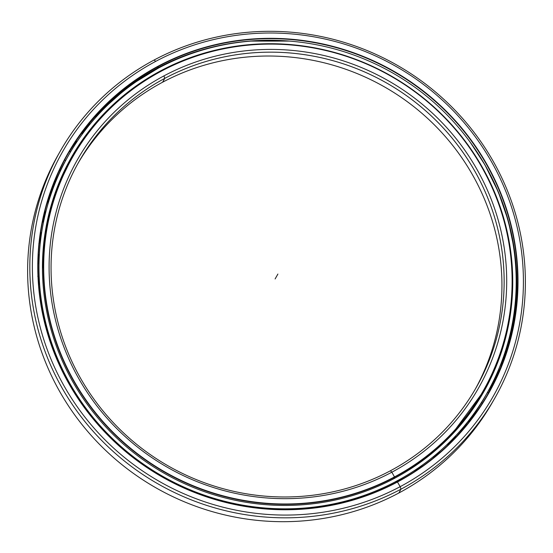 <?xml version="1.0" encoding="UTF-8"?>
<svg xmlns="http://www.w3.org/2000/svg" width="553" height="553" viewBox="0 0 553 553"><rect width="100%" height="100%" fill="white"/><g stroke="black" fill="none" stroke-linecap="round" stroke-linejoin="round"><path stroke-width="0.83" d="M475.131 389.402A228.486 220.412 29.6 0 0 433.186 123.699A228.486 220.412 29.6 0 0 162.582 82.231A228.486 220.412 -150.4 0 1 433.186 123.699A228.486 220.412 -150.4 0 1 475.131 389.402M57.719 186.084A236.511 228.154 -150.4 0 1 59.683 181.515A236.511 228.154 29.6 0 0 57.719 186.084M63.692 172.985A236.511 228.154 -150.4 0 1 69.353 162.306A236.511 228.154 29.6 0 0 63.692 172.985M55.48 192.057A236.511 228.154 -150.4 0 1 59.793 181.508A236.504 228.147 29.6 0 0 55.3 192.575A236.504 228.147 -150.4 0 1 59.8 181.508A236.511 228.154 29.6 0 0 55.48 192.057M63.726 173.034A236.511 228.154 -150.4 0 1 69.36 162.306A236.504 228.147 29.6 0 0 63.733 173.041A236.504 228.147 -150.4 0 1 69.374 162.306A236.511 228.154 29.6 0 0 63.726 173.034M481.428 394.572A236.504 228.147 -150.4 0 1 477.82 400.718A236.511 228.154 29.6 0 0 481.228 394.946A236.511 228.154 29.6 0 0 481.822 393.888A236.511 228.154 -150.4 0 1 481.221 394.953A236.511 228.154 -150.4 0 1 477.827 400.718A236.504 228.147 29.6 0 0 481.428 394.572M472.822 408.543A236.504 228.147 -150.4 0 1 465.854 418.365A236.511 228.154 29.6 0 0 472.822 408.556A236.511 228.154 -150.4 0 1 465.868 418.365A236.504 228.147 29.6 0 0 472.822 408.543M451.642 434.527L482.569 392.589A236.511 228.154 -150.4 0 1 402.619 473.81A236.511 228.154 29.6 0 0 482.569 392.589L483.481 390.985A236.511 228.154 -150.4 0 1 394.642 477.204A236.511 228.154 -150.4 0 1 113.69 433.441A236.511 228.154 -150.4 0 1 72.236 157.239A236.511 228.154 -150.4 0 1 161.075 71.019A236.511 228.154 29.6 0 0 74.503 382.538A236.511 228.154 29.6 0 0 394.642 477.204L394.538 476.893A236.228 227.877 -150.4 0 1 74.786 382.344A236.228 227.877 -150.4 0 1 161.255 71.199L161.255 71.199A236.228 227.877 29.6 0 0 74.786 382.344A236.228 227.877 29.6 0 0 394.538 476.893A236.228 227.877 29.6 0 0 480.999 165.748A236.228 227.877 29.6 0 0 161.255 71.199A236.228 227.877 -150.4 0 1 480.999 165.748A236.228 227.877 -150.4 0 1 394.538 476.893L394.642 477.204A236.511 228.154 29.6 0 0 481.207 165.686A236.511 228.154 29.6 0 0 161.075 71.019A236.511 228.154 -150.4 0 1 442.027 114.775A236.511 228.154 -150.4 0 1 483.481 390.985M393.777 478.725L394.642 477.204L393.777 478.725L394.642 477.204L391.842 472.207A230.774 222.617 29.6 0 0 476.313 168.25A230.774 222.617 29.6 0 0 163.944 75.885L164.78 78.367A228.486 220.412 -150.4 0 1 474.052 169.819A228.486 220.412 -150.4 0 1 390.418 470.769L391.842 472.207L390.418 470.769A228.486 220.412 29.6 0 0 476.244 387.473A228.486 220.412 29.6 0 0 436.193 120.644A228.486 220.412 29.6 0 0 164.78 78.367L162.582 82.231L164.78 78.367A228.486 220.412 29.6 0 0 78.955 161.663A228.486 220.412 29.6 0 0 118.999 428.492A228.486 220.412 29.6 0 0 390.418 470.769A228.486 220.412 -150.4 0 1 81.146 379.317A228.486 220.412 -150.4 0 1 164.78 78.367L163.944 75.885A230.774 222.617 29.6 0 0 79.48 379.842A230.774 222.617 29.6 0 0 391.842 472.207A230.774 222.617 -150.4 0 1 79.48 379.842A230.774 222.617 -150.4 0 1 163.944 75.885A230.774 222.617 -150.4 0 1 476.313 168.25A230.774 222.617 -150.4 0 1 391.842 472.207L390.418 470.769M42.443 269L44.247 240.175L49.729 211.917L58.798 184.661L71.323 158.849A236.511 228.154 29.6 0 0 42.443 269.09A236.511 228.154 -150.4 0 1 71.323 158.849L72.236 157.239M77.869 163.598A228.486 220.412 -150.4 0 1 162.582 82.231A228.486 220.412 29.6 0 0 77.869 163.598M466.124 418.213A236.511 228.154 29.6 0 0 472.856 408.619A236.511 228.154 -150.4 0 1 466.124 418.213M480.992 395.354A236.511 228.154 -150.4 0 1 477.861 400.718A236.511 228.154 29.6 0 0 480.764 395.761L481.822 393.888M493.76 399.985A249.908 241.073 -150.4 0 1 398.803 493.027A249.908 241.073 -150.4 0 1 101.123 445.974A249.908 241.073 -150.4 0 1 59.24 153.015A249.908 241.073 29.6 0 0 58.134 154.937A249.908 241.073 29.6 0 0 101.939 446.783A249.908 241.073 29.6 0 0 398.803 493.027L400.994 489.163A249.908 241.073 -150.4 0 1 104.13 442.925A249.908 241.073 -150.4 0 1 60.332 151.08A249.908 241.073 -150.4 0 1 154.197 59.973A249.908 241.073 29.6 0 0 62.731 389.139A249.908 241.073 29.6 0 0 400.994 489.163L400.165 486.675A247.626 238.868 -150.4 0 1 64.991 387.563A247.626 238.868 -150.4 0 1 155.628 61.411L154.197 59.973L155.628 61.411A247.626 238.868 29.6 0 0 64.991 387.563A247.626 238.868 29.6 0 0 400.165 486.675A247.626 238.868 29.6 0 0 490.801 160.529A247.626 238.868 29.6 0 0 155.628 61.411A247.626 238.868 -150.4 0 1 490.801 160.529A247.626 238.868 -150.4 0 1 400.165 486.675L400.994 489.163A249.908 241.073 29.6 0 0 492.467 160.004A249.908 241.073 29.6 0 0 154.197 59.973A249.908 241.073 -150.4 0 1 451.061 106.211A249.908 241.073 -150.4 0 1 494.866 398.056A249.908 241.073 -150.4 0 1 400.994 489.163L398.803 493.027A249.908 241.073 29.6 0 0 492.668 401.92L494.866 398.056M397.289 481.815L397.469 481.995A242.173 233.608 29.6 0 0 486.108 163.024A242.173 233.608 29.6 0 0 158.317 66.097L158.421 66.408A241.882 233.331 -150.4 0 1 485.824 163.225A241.882 233.331 -150.4 0 1 397.289 481.815A241.882 233.331 29.6 0 0 488.147 393.639A241.882 233.331 29.6 0 0 445.753 111.16A241.882 233.331 29.6 0 0 158.421 66.408L157.508 68.012A241.882 233.331 -150.4 0 1 292.91 41.385A241.882 233.331 29.6 0 0 157.508 68.012A241.882 233.331 29.6 0 0 67.113 155.393A241.882 233.331 -150.4 0 1 157.508 68.012L158.421 66.408A241.882 233.331 29.6 0 0 67.57 154.584A241.882 233.331 29.6 0 0 109.964 437.064A241.882 233.331 29.6 0 0 397.289 481.815A241.882 233.331 -150.4 0 1 69.885 384.999A241.882 233.331 -150.4 0 1 158.421 66.408L158.317 66.097A242.173 233.608 29.6 0 0 69.678 385.061A242.173 233.608 29.6 0 0 397.469 481.995L397.469 481.995A242.173 233.608 -150.4 0 1 69.678 385.061A242.173 233.608 -150.4 0 1 158.317 66.097A242.173 233.608 -150.4 0 1 486.108 163.024A242.173 233.608 -150.4 0 1 397.469 481.995L400.165 486.675L400.994 489.163L398.803 493.027M470.112 142.107A241.882 233.331 -150.4 0 1 484.912 164.829A241.882 233.331 -150.4 0 1 487.691 394.441A241.882 233.331 29.6 0 0 484.912 164.829L484.912 164.829A241.882 233.331 29.6 0 0 470.112 142.107M69.422 151.598A241.896 233.345 -150.4 0 1 76.273 141.153A241.882 233.331 29.6 0 0 69.436 151.598A241.882 233.331 -150.4 0 1 76.279 141.167A241.896 233.345 29.6 0 0 69.422 151.598M81.851 133.494A241.896 233.345 -150.4 0 1 89.593 123.872A241.882 233.331 29.6 0 0 81.858 133.494A241.882 233.331 -150.4 0 1 89.593 123.879A241.896 233.345 29.6 0 0 81.851 133.494M95.973 116.683A241.896 233.345 -150.4 0 1 104.531 107.939A241.896 233.345 29.6 0 0 95.973 116.683A241.882 233.331 -150.4 0 1 104.538 107.946A241.882 233.331 29.6 0 0 95.987 116.683M510.778 331.316A241.882 233.331 -150.4 0 1 508.013 343.192A241.882 233.331 29.6 0 0 510.778 331.316L511.691 331.005M505.373 352.482A241.882 233.331 -150.4 0 1 501.433 364.137A241.896 233.345 29.6 0 0 505.38 352.482A241.896 233.345 -150.4 0 1 501.447 364.144A241.882 233.331 29.6 0 0 505.373 352.482M497.956 373.012A241.882 233.331 -150.4 0 1 492.854 384.349A241.882 233.331 29.6 0 0 497.956 373.012M488.589 392.713A241.882 233.331 -150.4 0 1 487.006 395.616A241.882 233.331 29.6 0 0 488.589 392.713A241.882 233.331 -150.4 0 1 486.778 396.017A241.882 233.331 29.6 0 0 488.562 392.713M487.234 395.229A241.896 233.345 29.6 0 0 488.603 392.713A241.896 233.345 -150.4 0 1 487.234 395.229M492.861 384.356A241.896 233.345 29.6 0 0 497.963 373.005A241.896 233.345 -150.4 0 1 492.861 384.356M508.02 343.199A241.896 233.345 29.6 0 0 510.792 331.309A241.896 233.345 -150.4 0 1 508.02 343.199M505.152 352.517A241.882 233.331 -150.4 0 1 501.322 364.012A241.882 233.331 29.6 0 0 505.152 352.517M497.824 373.019A241.882 233.331 -150.4 0 1 492.813 384.287A241.882 233.331 29.6 0 0 497.824 373.019M100.224 112.577A241.882 233.331 29.6 0 0 96.215 116.752A241.882 233.331 -150.4 0 1 100.224 112.577M89.676 124.059A241.882 233.331 29.6 0 0 82.003 133.515A241.882 233.331 -150.4 0 1 89.676 124.059M76.321 141.25A241.882 233.331 29.6 0 0 69.478 151.598A241.882 233.331 -150.4 0 1 76.321 141.25M382.669 488.769A5.357 0.816 -25.9 0 1 381.197 489.612M40.611 301.316A5.357 0.85 83.5 0 1 40.597 300.445M395.568 482.721L396.418 481.228A240.659 232.149 -150.4 0 1 110.545 436.704A240.659 232.149 -150.4 0 1 68.372 155.663A240.659 232.149 -150.4 0 1 158.759 67.936A240.659 232.149 29.6 0 0 70.673 384.909A240.659 232.149 29.6 0 0 396.418 481.228A240.659 232.149 29.6 0 0 484.504 164.255A240.659 232.149 29.6 0 0 158.759 67.936A240.659 232.149 -150.4 0 1 444.633 112.459A240.659 232.149 -150.4 0 1 486.813 393.501A240.659 232.149 -150.4 0 1 396.418 481.228L395.568 482.721M65.199 161.296L63.927 163.57A240.659 232.149 29.6 0 0 60.139 170.863A240.659 232.149 -150.4 0 1 63.927 163.57L65.199 161.296M60.242 170.877L60.464 170.469L60.242 170.877M60.574 170.296L54.491 183.188A240.659 232.149 29.6 0 0 51.394 190.909A240.659 232.149 -150.4 0 1 54.491 183.188L55.666 180.866M51.657 190.916L51.885 190.481L51.657 190.916M52.01 190.315L46.998 203.642A240.659 232.149 29.6 0 0 46.01 206.898A240.659 232.149 -150.4 0 1 46.998 203.642L48.076 201.278M45.049 211.723L45.27 211.246L45.049 211.723M45.415 211.087L44.648 215.373C43.459 220.274 42.719 222.534 42.429 222.154L42.498 222.368M40.556 232.889L40.846 232.433L40.556 232.889M37.763 276.258C38.219 275.788 38.544 277.233 38.751 280.599L38.765 285.237L38.751 280.599C38.544 277.233 38.219 275.788 37.763 276.258M40.321 299.332L41.33 305.802L40.321 299.332M44.752 322.351L45.629 325.828L44.752 322.351M358.323 498.246L362.768 496.781L358.323 498.246M377.671 491.126L384.349 488.209L377.671 491.126M38.046 264.479L38.627 258.645C38.751 255.292 38.599 253.848 38.178 254.325M38.848 243.714C39.277 244.122 39.864 241.827 40.604 236.836C41.053 233.525 41.081 232.108 40.687 232.592M71.835 156.637L73.611 153.741M85.68 136.052L79.494 144.596M79.425 144.755L79.667 144.305M99.858 118.978L96.851 121.826L92.524 127.536M112.812 105.436L107.904 110.4M128.87 91.888L126.844 93.478M508.297 324.355L507.246 328.855L508.297 324.355M503.437 344.775L503.292 345.272C504.46 340.876 504.523 339.964 503.486 342.528M496.304 365.574L493.394 372.107L496.304 365.574C497.907 361.33 498.122 360.466 496.947 362.989M497.693 361.496L497.237 362.326M487.387 385.088L483.979 391.386L488.458 382.697M481.559 402.494L481.884 401.913M481.041 403.358L474.225 413.941A240.659 232.149 -150.4 0 1 469.4 420.674A240.659 232.149 29.6 0 0 474.225 413.941L475.663 411.563M467.776 422.036L469.615 419.893M468.73 421.31C470.292 419.015 469.663 419.644 466.85 423.197L461.008 431.25A240.659 232.149 -150.4 0 1 455.472 437.582A240.659 232.149 29.6 0 0 461.008 431.25L462.522 428.914M455.292 437.25L455.644 436.614M454.725 437.997C456.398 435.792 455.644 436.324 452.472 439.58L447.315 445.78L452.472 439.58C455.644 436.324 456.398 435.792 454.725 437.997M439.732 452.596L440.105 451.932M439.144 453.273C440.921 451.179 440.057 451.594 436.559 454.525L431.651 459.661L436.559 454.525M423.142 465.757L419.243 467.893L414.356 471.75L419.243 467.893L423.142 465.757M404.54 477.778L396.432 482.271L400.676 479.569M394.697 478.241A237.175 228.79 29.6 0 0 483.785 391.78A237.175 228.79 29.6 0 0 442.213 114.81A237.175 228.79 29.6 0 0 160.481 70.929L160.149 71.517L160.481 70.929A237.175 228.79 29.6 0 0 71.399 157.384A237.175 228.79 29.6 0 0 112.964 434.354A237.175 228.79 29.6 0 0 394.697 478.241A237.175 228.79 -150.4 0 1 73.673 383.312A237.175 228.79 -150.4 0 1 160.481 70.929A237.175 228.79 -150.4 0 1 481.504 165.852A237.175 228.79 -150.4 0 1 394.697 478.241M503.292 345.272L500.742 351.964L503.292 345.272M493.394 372.107L492.087 374.595A237.175 228.79 -150.4 0 1 488.707 382.012A237.175 228.79 29.6 0 0 492.087 374.595L493.38 372.128M488.811 382.019L489.26 381.224M73.646 153.789A237.175 228.79 -150.4 0 1 78.063 146.98L79.542 144.63L78.063 146.98A237.175 228.79 29.6 0 0 73.646 153.789M85.784 136.238A237.175 228.79 -150.4 0 1 86.15 135.762A237.175 228.79 29.6 0 0 85.784 136.238L85.57 135.872M462.536 428.893L466.85 423.197M485.665 395.499A240.659 232.149 -150.4 0 1 481.587 402.536A240.659 232.149 29.6 0 0 484.539 397.503L486.813 393.501M277.896 274.046L275.104 278.954M60.332 151.08L58.134 154.937M470.327 142.404L484.912 164.829L498.398 192.112L508.297 220.744L514.449 250.267L516.751 280.205L515.168 310.067L509.728 339.376L500.52 367.648L487.691 394.441M289.433 41.088L249.458 41.095M163.84 64.763L128.711 86.233L98.088 113.51M439.753 452.651L439.524 452.181M447.985 444.564L448.379 444.771M455.485 437.617L455.126 436.974M451.531 434.644L451.932 434.72M462.764 428.534L463.455 428.782M469.691 421.172L469.165 420.349M460.013 425.734L459.847 425.292M465.46 418.31L465.985 418.386M475.905 411.155L476.935 411.384M482.237 403.448L481.525 402.46M473.002 408.867L472.718 408.335M477.723 400.718L478.38 400.773M487.317 392.602L488.652 392.713M492.958 384.508L492.156 383.519M484.317 390.791L483.903 390.231M488.313 382.005L488.914 382.026M497.099 373.026L498.315 372.957M501.744 364.524L500.97 363.667M497.133 362.333L497.506 362.326M504.944 352.538L506.023 352.33M508.566 343.759L507.827 343.033M513.364 322.385L512.679 321.784M514.511 309.549L515.278 309.168M516.094 300.604L515.465 300.113M516.129 287.442L516.73 287.028M516.723 278.588L516.17 278.207M515.596 265.184L516.053 264.783M515.251 256.544L514.774 256.26M512.908 242.995L513.232 242.629M511.684 234.659L511.297 234.458M198.859 51.159L199.025 50.786M177.817 58.867L177.962 58.355M185.552 55.362L185.967 55.611M157.681 68.51L157.778 67.874M165.202 64.1L165.727 64.369M138.658 80.012L138.672 79.245M145.84 74.683L146.49 74.973M120.9 93.243L120.796 92.358M127.625 87.028L128.407 87.319M104.579 108.084L104.33 107.102M110.738 101.026L111.644 101.303M89.835 124.39L89.406 123.34M95.303 116.545L96.34 116.801M76.791 142.003L76.162 140.918M81.464 133.453L82.632 133.667M79.853 144.008L80.33 144.091M65.524 160.723L64.736 159.72M69.339 151.598L70.639 151.764M68.703 162.271L69.395 162.306M73.957 154.266L73.577 153.699M55.991 180.313L55.314 179.642M59.199 170.815L60.332 170.898M59.565 181.515L60.132 181.467M63.844 173.207L63.471 172.702M48.408 200.739L47.89 200.352M50.987 190.923L51.892 190.937M52.328 201.534L52.749 201.437M55.604 193.004L55.279 192.624M44.745 211.751L45.415 211.723M40.521 233.103L40.97 233.062M68.372 155.663L67.756 156.734"/></g></svg>
